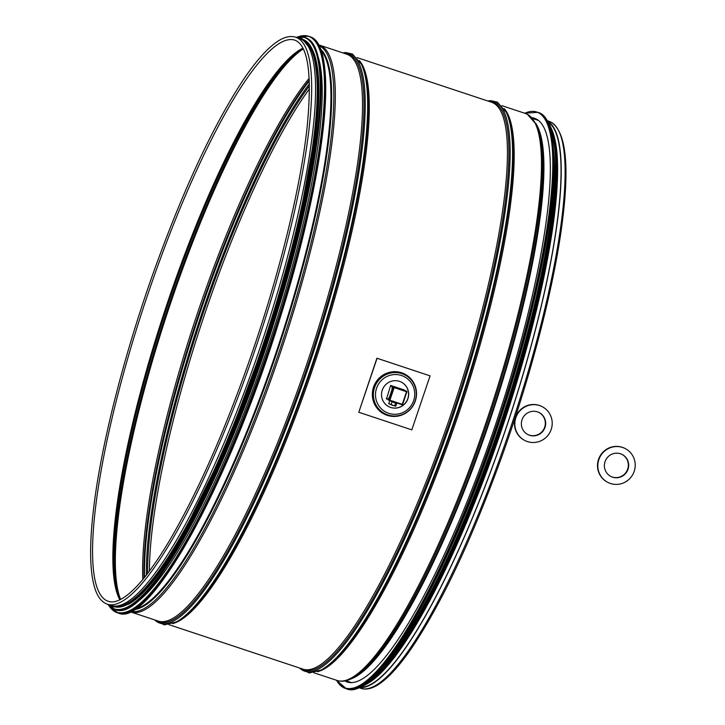 <?xml version="1.0" encoding="UTF-8"?>
<svg xmlns="http://www.w3.org/2000/svg" width="725" height="725" viewBox="0 0 725 725"><rect width="100%" height="100%" fill="white"/><g stroke="black" fill="none" stroke-linecap="round" stroke-linejoin="round"><path stroke-width="1.09" d="M547.928 121.882A298.247 59.867 108.4 0 1 507.926 422.412A298.247 59.867 108.4 0 1 360.298 687.228M547.23 120.921A298.727 59.957 108.4 0 1 508.017 422.448A298.727 59.957 108.4 0 1 359.165 687.581M295.655 37.22L299.543 38.507A298.727 59.957 108.4 0 1 301.183 39.186A298.727 59.957 108.4 0 1 260.955 345.1A298.727 59.957 108.4 0 1 111.351 605.547L107.463 604.251C101.953 602.294 97.848 597.255 95.147 589.162C89.646 572.487 89.166 545.291 93.715 507.563C101.228 444.498 123.848 355.531 153.483 272.392C183.253 189.542 213.277 125.235 243.546 79.46C256.061 60.945 267.298 48.33 277.267 41.615C284.073 37.002 290.199 35.534 295.655 37.22A298.727 59.957 108.4 0 1 297.295 37.899A298.727 59.957 108.4 0 1 257.067 343.804A298.727 59.957 108.4 0 1 107.463 604.251M388.645 400.046L388.102 399.837M387.766 399.566L389.452 397.128L392.007 389.552L392.243 386.334L403.472 389.66M386.507 399.04L390.657 385.41L403.897 389.869M134.234 603.97A298.247 59.867 -71.6 0 0 269.156 343.17A298.247 59.867 -71.6 0 0 316.943 53.451M128.189 604.378A298.247 59.867 -71.6 0 0 265.794 342.046A298.247 59.867 -71.6 0 0 312.339 49.508M115.248 606.173A298.247 59.867 -71.6 0 0 264.118 341.502A298.247 59.867 -71.6 0 0 303.041 40.337M531.842 117.713A297.014 59.613 108.4 0 1 534.416 118.266A297.014 59.613 108.4 0 1 497.441 418.932A297.014 59.613 108.4 0 1 347.302 682.053A297.014 59.613 108.4 0 1 344.91 680.956M553.311 148.009A298.247 59.867 108.4 0 1 501.473 420.273A298.247 59.867 108.4 0 1 380.235 669.51M556.392 170.031A298.247 59.867 108.4 0 1 395.877 653.696M405.946 390.902A0.471 0.462 116.7 0 0 405.828 390.838L406.897 391.835A0.471 0.462 116.7 0 0 406.598 391.228L393.458 386.733A0.471 0.462 116.7 0 0 392.859 387.041L394.164 387.621L394.228 387.123A0.471 0.462 116.7 0 0 393.639 387.431L389.37 400.028L388.6 399.638A0.471 0.462 116.7 0 0 388.827 400.209L389.597 400.599A0.471 0.471 0 0 0 389.66 400.626L389.37 400.028A0.471 0.462 116.7 0 0 389.66 400.626L402.031 404.731A0.471 0.471 0 0 0 402.629 404.432L402.031 404.731L389.669 400.626M402.04 404.731A0.471 0.462 116.7 0 0 402.62 404.432M406.897 391.835L402.629 404.432L406.888 391.826A0.471 0.471 0 0 0 406.662 391.255L405.882 390.866M388.827 400.209A0.471 0.462 116.7 0 0 388.89 400.236L389.542 400.562M388.6 399.638L392.859 387.041M393.458 386.733L405.828 390.838M397.282 403.154L393.947 402.583L389.352 400.472M396.729 403.453L395.85 406.054L392.787 405.456L388.709 403.689L389.606 401.043M395.478 406.19L388.709 403.689M391.101 404.577L391.998 401.922M394.672 405.764L395.569 403.109M430.07 375.867L376.918 358.204L358.784 412.262L411.8 429.853L430.07 375.867L377.063 358.277L358.784 412.262M401.26 382.075A13.775 13.494 -63.3 0 1 407.051 400.427A13.775 13.494 -63.3 0 1 388.863 406.689M399.538 381.368A13.775 13.494 -63.3 0 1 407.169 400.481A13.775 13.494 -63.3 0 1 388.917 406.716A13.775 13.494 -63.3 0 1 399.538 381.368M611.075 454.575A12.352 12.098 -63.2 0 1 627.333 470.924A12.352 12.098 -63.2 0 1 604.378 465.613A12.352 12.098 -63.2 0 1 611.075 454.575M610.794 476.416A12.352 12.098 116.8 0 0 626.989 470.752A12.352 12.098 116.8 0 0 621.923 454.358M608.139 448.702A19.004 18.614 116.8 0 0 607.967 482.442A19.004 18.614 116.8 0 0 633.152 473.86A19.004 18.614 116.8 0 0 608.139 448.702M607.795 482.352A19.004 18.614 -63.2 0 1 607.804 448.53A19.004 18.614 -63.2 0 1 624.751 448.34A19.004 18.614 -63.2 0 1 624.923 448.422M525.045 414.899A12.352 12.098 -63.2 0 1 544.321 429.028A12.352 12.098 -63.2 0 1 527.954 434.61A12.352 12.098 -63.2 0 1 525.045 414.899M527.782 434.52A12.352 12.098 116.8 0 0 543.977 428.856A12.352 12.098 116.8 0 0 538.911 412.462M520.487 410.232A19.004 18.614 116.8 0 0 524.954 440.546A19.004 18.614 116.8 0 0 550.139 431.964A19.004 18.614 116.8 0 0 520.487 410.232M524.782 440.456A19.004 18.614 -63.2 0 1 520.142 410.06A19.004 18.614 -63.2 0 1 541.91 406.526M535.558 123.078A296.235 59.459 108.4 0 1 491.197 416.866A296.235 59.459 108.4 0 1 351.099 678.872M536.165 124.292L537.134 126.322A296.516 59.513 108.4 0 1 490.626 416.676A296.516 59.513 108.4 0 1 354.298 677.213L352.314 678.265A298.165 59.849 108.4 0 0 489.402 416.268A298.165 59.849 108.4 0 0 536.165 124.292L527.338 114.269L525.453 113.481A298.727 59.957 108.4 0 1 527.084 114.169A298.727 59.957 108.4 0 1 486.865 420.074A298.727 59.957 108.4 0 1 337.261 680.521C341.847 681.953 346.867 681.201 352.314 678.265M504.256 108.65A298.727 59.957 108.4 0 1 461 406.843A298.727 59.957 108.4 0 1 317.378 671.722M506.24 112.23L506.802 113.399A299.28 60.066 108.4 0 1 459.858 406.462A299.28 60.066 108.4 0 1 322.253 669.438L321.121 670.036A300.232 60.257 108.4 0 0 459.152 406.227A300.232 60.257 108.4 0 0 506.24 112.23L497.359 102.143L490.608 100.63L487.653 100.938M487.834 101.002A300.232 60.257 108.4 0 1 495.683 102.153A300.232 60.257 108.4 0 1 450.406 423.835A300.232 60.257 108.4 0 1 299.642 668.033M489.203 101.455A299.28 60.066 108.4 0 1 494.495 102.76A299.28 60.066 108.4 0 1 451.267 417.881A299.28 60.066 108.4 0 1 301.011 668.486M357.062 57.601L491.423 102.189A298.727 59.957 108.4 0 1 493.063 102.877A298.727 59.957 108.4 0 1 452.844 408.782A298.727 59.957 108.4 0 1 303.231 669.229L168.871 624.633M359.346 60.565A298.727 59.957 108.4 0 1 316.1 358.748A298.727 59.957 108.4 0 1 172.477 623.627M361.34 64.144L361.893 65.304A299.28 60.066 108.4 0 1 314.958 358.368A299.28 60.066 108.4 0 1 177.353 621.343L176.211 621.95A300.232 60.257 108.4 0 0 314.251 358.141A300.232 60.257 108.4 0 0 361.34 64.144L352.45 54.049L345.698 52.544L342.744 52.852M342.934 52.907A300.232 60.257 108.4 0 1 350.773 54.067A300.232 60.257 108.4 0 1 305.497 375.74A300.232 60.257 108.4 0 1 154.742 619.947M344.293 53.36A299.28 60.066 108.4 0 1 349.586 54.674A299.28 60.066 108.4 0 1 306.367 369.786A299.28 60.066 108.4 0 1 156.102 620.401M348.163 54.783A298.727 59.957 108.4 0 1 307.935 360.688A298.727 59.957 108.4 0 1 158.331 621.135L131.116 612.099A298.727 59.957 108.4 0 0 280.72 351.652A298.727 59.957 108.4 0 0 320.948 45.747A298.727 59.957 108.4 0 0 319.308 45.068L346.523 54.103A298.727 59.957 108.4 0 1 348.163 54.783M318.746 45.539A298.138 59.84 108.4 0 1 319.48 45.883A298.138 59.84 108.4 0 1 280.095 348.924A298.138 59.84 108.4 0 1 130.944 611.393M320.305 48.947A296.452 59.504 108.4 0 1 278.898 346.405A296.452 59.504 108.4 0 1 134.234 609.598M320.785 50.206A296.163 59.441 108.4 0 1 278.21 346.178A296.163 59.441 108.4 0 1 135.376 608.873M547.003 120.64L549.097 121.329A298.727 59.957 108.4 0 1 550.737 122.017A298.727 59.957 108.4 0 1 510.509 427.922A298.727 59.957 108.4 0 1 360.905 688.369L358.812 687.672M149.404 571.092A298.247 59.867 108.4 0 1 309.439 88.885M147.583 573.493A298.945 60.003 108.4 0 1 309.421 85.867M146.359 575.07A299.896 60.193 108.4 0 1 309.385 83.873M144.538 577.363A299.896 60.193 108.4 0 1 197.744 319.471A299.896 60.193 108.4 0 1 309.294 80.937M144.048 577.97A298.945 60.003 108.4 0 1 197.037 319.236A298.945 60.003 108.4 0 1 309.258 80.158M142.834 579.438A298.247 59.867 108.4 0 1 195.614 318.764A298.247 59.867 108.4 0 1 309.167 78.264M120.604 599.448A298.247 59.867 108.4 0 1 168.399 309.729A298.247 59.867 108.4 0 1 303.313 48.928M120.042 599.321A297.812 59.776 108.4 0 1 167.52 309.439A297.812 59.776 108.4 0 1 302.787 48.693M120.205 599.647L119.58 598.333A296.126 59.432 108.4 0 1 166.342 309.049A296.126 59.432 108.4 0 1 301.827 49.209L303.113 48.53M119.861 599.82A295.682 59.35 108.4 0 1 165.463 308.759A295.682 59.35 108.4 0 1 302.941 48.185M108.424 601.369A295.682 59.35 108.4 0 1 145.236 302.044A295.682 59.35 108.4 0 1 294.694 40.102L296.117 40.7C308.506 47.352 312.158 76.352 307.056 127.691C300.621 187.467 279.696 272.899 251.502 354.525C224.968 430.868 197.381 493.308 168.744 541.856C150.9 571.499 135.575 590.286 122.77 598.216C117.006 601.668 112.221 602.72 108.424 601.369M392.669 386.343L391.101 385.555M390.512 385.854L392.08 386.642M387.812 399.239L386.244 398.451M132.095 610.749A303.476 60.909 -71.6 0 0 271.739 344.031A303.476 60.909 -71.6 0 0 319.281 46.735M309.403 36.576C339.572 43.21 326.141 171.752 280.756 315.955C230.731 480.412 149.83 628.747 118.102 612.987A303.666 60.954 -71.6 0 0 271.594 343.985A303.666 60.954 -71.6 0 0 309.403 36.576L308.424 36.25A303.666 60.954 -71.6 0 0 297.803 36.939M109.022 605.765A303.666 60.954 -71.6 0 0 117.115 612.661A303.666 60.954 -71.6 0 0 270.615 343.659A303.666 60.954 -71.6 0 0 308.424 36.25L297.603 36.975M109.103 605.855A303.485 60.918 -71.6 0 0 270.407 343.587A303.485 60.918 -71.6 0 0 297.93 36.921M128.932 607.251A301.102 60.438 -71.6 0 0 267.489 342.617A301.102 60.438 -71.6 0 0 314.659 47.651M304.853 37.573C334.787 44.152 321.456 171.689 276.433 314.759C226.807 477.929 146.532 625.104 115.048 609.471A301.292 60.474 -71.6 0 0 267.344 342.572A301.292 60.474 -71.6 0 0 304.853 37.573L304.31 37.392A301.292 60.474 -71.6 0 0 296.027 37.347M107.835 604.378A301.292 60.474 -71.6 0 0 114.505 609.29A301.292 60.474 -71.6 0 0 266.8 342.39A301.292 60.474 -71.6 0 0 304.31 37.392L295.972 37.328M107.916 604.405A301.12 60.438 -71.6 0 0 266.592 342.318A301.12 60.438 -71.6 0 0 296.108 37.374M113.589 606.481A298.917 59.994 -71.6 0 0 265.123 341.837A298.917 59.994 -71.6 0 0 301.899 39.096M111.179 605.484A298.917 59.994 -71.6 0 0 264.244 341.538A298.917 59.994 -71.6 0 0 299.371 38.452M524.764 113.263A303.476 60.909 108.4 0 1 498.673 419.349A303.476 60.909 108.4 0 1 336.572 680.295M524.737 113.254A303.666 60.954 108.4 0 1 536.69 112.012A303.666 60.954 108.4 0 1 498.891 419.413A303.666 60.954 108.4 0 1 345.39 688.424A303.666 60.954 108.4 0 1 336.554 680.286M537.669 112.339A303.666 60.954 108.4 0 1 499.869 419.739A303.666 60.954 108.4 0 1 346.369 688.75C376.465 703.06 450.442 572.514 500.812 417.364C552.097 264.38 569.941 118.882 537.669 112.339L524.673 113.227M547.148 121.673A303.485 60.918 108.4 0 1 500.005 419.784A303.485 60.918 108.4 0 1 359.546 686.928M547.828 122.969A301.102 60.438 108.4 0 1 502.017 420.455A301.102 60.438 108.4 0 1 360.869 686.303M546.895 121.084A301.292 60.474 108.4 0 1 502.235 420.527A301.292 60.474 108.4 0 1 358.993 687.255M545.97 119.48A301.292 60.474 108.4 0 1 502.778 420.708A301.292 60.474 108.4 0 1 357.289 687.989M549.387 124.392A301.12 60.438 108.4 0 1 502.923 420.754A301.12 60.438 108.4 0 1 362.962 686.095M555.658 149.477A298.917 59.994 108.4 0 1 503.549 420.962A298.917 59.994 108.4 0 1 382.999 669.737M551.39 128.706A298.917 59.994 108.4 0 1 504.428 421.252A298.917 59.994 108.4 0 1 367.149 683.829M402.266 404.323L389.896 400.218L394.164 387.621L406.535 391.727L402.266 404.323M401.605 372.967A22.303 21.832 -63.3 0 1 408.837 410.595A22.303 21.832 -63.3 0 1 372.931 398.678A22.303 21.832 -63.3 0 1 401.605 372.967M401.632 372.777A22.484 22.013 116.7 0 0 372.722 398.696A22.484 22.013 116.7 0 0 408.927 410.712A22.484 22.013 116.7 0 0 401.632 372.777M401.84 373.629A21.813 21.36 -63.3 0 1 408.918 410.432A21.813 21.36 -63.3 0 1 373.792 398.768A21.813 21.36 -63.3 0 1 401.84 373.629M401.514 375.514A19.956 19.539 -63.3 0 1 407.994 409.19A19.956 19.539 -63.3 0 1 375.849 398.523A19.956 19.539 -63.3 0 1 401.514 375.514M345.87 680.757L351.643 682.669M532.494 118.447L538.267 120.359M313.771 672.728L337.261 680.521M501.963 105.687L525.453 113.481M299.461 667.979L309.231 672.981L321.121 670.036M154.552 619.884L164.321 624.887L176.211 621.95M130.165 611.746L131.116 612.099M318.329 44.787L319.308 45.068M549.097 121.329L550.928 122.09C565.609 131.171 569.542 163.379 562.727 218.733C555.042 282.514 532.005 372.523 501.981 456.179C472.066 538.856 442.042 602.702 411.9 647.706C400.001 665.106 389.262 677.096 379.692 683.684C372.722 688.514 366.46 690.082 360.905 688.369M403.508 389.669L405.076 390.458M118.102 612.987L108.877 605.62M115.048 609.471L107.78 604.36M109.774 605.022L113.517 606.961L131.134 602.557L153.6 580.091L179.528 541.013L225.484 447.289L268.413 331.851L298.754 223.789L315.674 130.409L318.184 84.154L313.698 52.961L301.981 38.615L297.966 37.99M336.482 680.268L346.369 688.75M357.189 688.025L370.955 681.147L387.159 664.934L424.778 606.988L465.151 521.846L502.923 420.763L533.083 317.151L551.643 224.75L556.129 155.812L552.831 133.128L545.916 119.38M550.683 126.966L553.003 132.394L557.507 164.575L554.661 212.525L535.521 313.789L501.51 429.988L466.701 522.181L429.726 600.853L394.735 657.131L365.554 684.799"/></g></svg>
